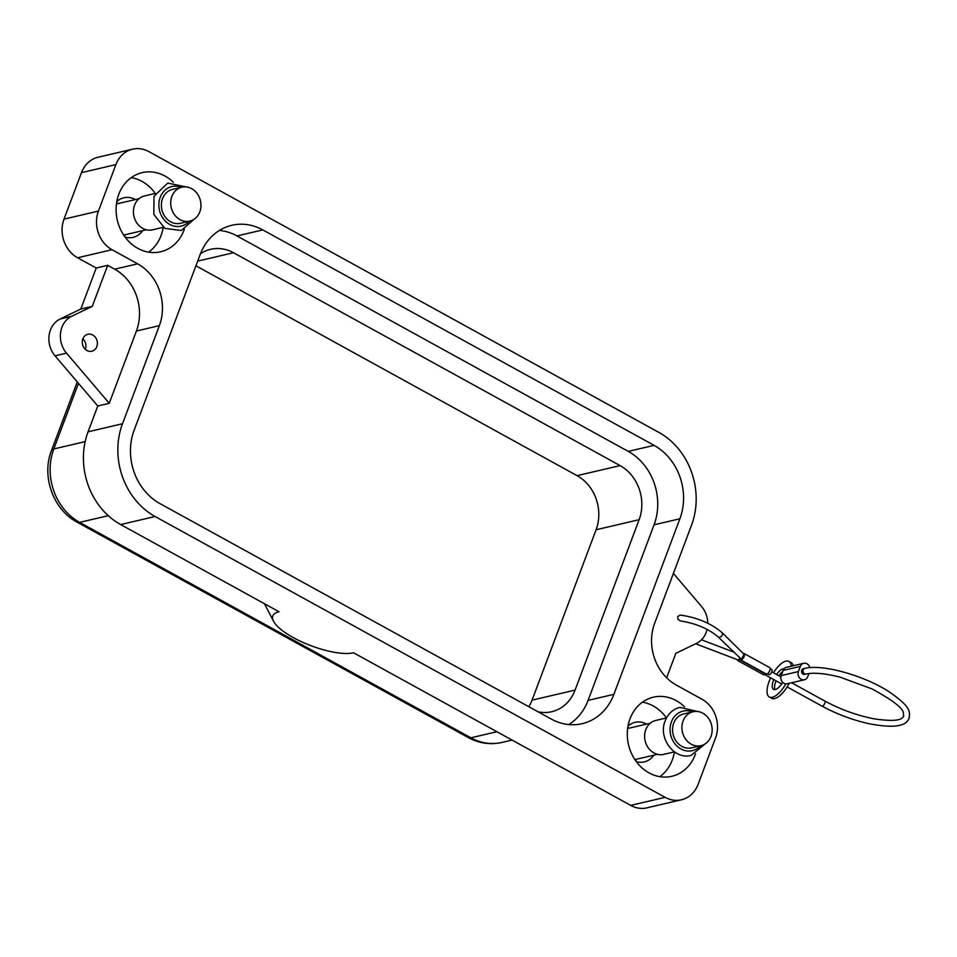 <?xml version="1.0" encoding="UTF-8"?>
<svg xmlns="http://www.w3.org/2000/svg" width="957" height="957" viewBox="0 0 957 957"><rect width="100%" height="100%" fill="white"/><g stroke="black" fill="none" stroke-linecap="round" stroke-linejoin="round"><path stroke-width="1.44" d="M109.242 403.316L66.523 353.145A23.219 20.001 -103.2 0 1 71.655 316.3L92.279 306.348L107.698 265.34L114.684 269.192A46.438 40.015 -103.2 0 1 136.42 331.014L109.242 403.316L97.77 405.995L88.068 431.81A69.658 60.016 76.8 0 0 120.666 524.556L279.037 611.75A46.438 14.451 20.6 0 0 273.558 621.26L265.065 604.908A60.949 18.961 -159.4 0 1 264.527 603.759M122.496 423.76L159.364 325.655A46.438 40.015 76.8 0 0 137.629 263.821L112.017 249.717A29.021 25.002 -103.2 0 1 98.427 211.078L115.905 164.604A29.021 25.002 -103.2 0 1 132.58 149.172A29.021 25.002 -103.2 0 1 148.897 151.613L658.93 432.444A69.658 60.016 -103.2 0 1 691.528 525.19L654.648 623.294A46.438 40.015 76.8 0 0 676.384 685.128L702.007 699.232A29.021 25.002 -103.2 0 1 715.585 737.871L698.12 784.345A29.021 25.002 -103.2 0 1 681.432 799.789A29.021 25.002 -103.2 0 1 665.127 797.348L155.094 516.505A69.658 60.016 -103.2 0 1 122.496 423.76L88.068 431.81M132.58 149.172L98.164 157.211A29.021 25.002 76.8 0 0 81.477 172.655L64.011 219.129A29.021 25.002 76.8 0 0 77.589 257.768L96.226 268.02L107.698 265.34M273.558 621.26A46.438 14.451 20.6 0 0 309.003 644.946A46.438 14.451 20.6 0 0 353.564 652.794L630.699 805.387A29.021 25.002 76.8 0 0 647.016 807.828L681.432 799.789M116.802 201.568A20.312 17.501 -103.2 0 1 123.836 197.788A20.312 17.501 -103.2 0 1 135.38 199.558M118.166 203.59A20.312 17.501 76.8 0 0 116.598 202.8M184.342 229.273A40.637 35.014 -103.2 0 1 184.019 230.159A40.637 35.014 -103.2 0 1 160.668 251.775A40.637 35.014 -103.2 0 1 124.865 236.774A40.637 35.014 -103.2 0 1 118.812 194.247A40.637 35.014 -103.2 0 1 142.162 172.643A40.637 35.014 -103.2 0 1 173.361 182.309M131.229 177.631A40.637 35.014 -103.2 0 1 155.297 193.41M155.309 193.41L144.579 195.922A17.417 15.001 -103.2 0 0 134.578 205.181A17.417 15.001 -103.2 0 0 137.174 223.4A17.417 15.001 -103.2 0 0 152.51 229.836L163.24 227.323A40.637 35.014 -103.2 0 1 161.075 235.518A40.637 35.014 -103.2 0 1 148.646 252.146M627.995 726.112A20.312 17.501 -103.2 0 1 635.029 722.332A20.312 17.501 -103.2 0 1 646.561 724.102M629.359 728.121A20.312 17.501 76.8 0 0 627.78 727.344M695.536 753.817A40.637 35.014 -103.2 0 1 695.213 754.702A40.637 35.014 -103.2 0 1 671.85 776.306A40.637 35.014 -103.2 0 1 636.058 761.305A40.637 35.014 -103.2 0 1 630.005 718.791A40.637 35.014 -103.2 0 1 653.356 697.186A40.637 35.014 -103.2 0 1 684.554 706.852M642.422 702.175A40.637 35.014 -103.2 0 1 666.491 717.953L655.772 720.465A17.417 15.001 -103.2 0 0 645.76 729.724A17.417 15.001 -103.2 0 0 648.356 747.943A17.417 15.001 -103.2 0 0 663.703 754.379L674.434 751.867A40.637 35.014 -103.2 0 1 672.257 760.061A40.637 35.014 -103.2 0 1 659.84 776.689M711.003 736.4A17.417 15.001 -103.2 0 1 700.991 745.659A17.417 15.001 -103.2 0 1 685.655 739.223A17.417 15.001 -103.2 0 1 683.059 721.004A17.417 15.001 -103.2 0 1 693.059 711.745A17.417 15.001 -103.2 0 1 708.407 718.169A17.417 15.001 -103.2 0 1 711.003 736.4M693.059 711.745L683.741 713.922A17.417 15.001 76.8 0 0 673.728 723.181A17.417 15.001 76.8 0 0 676.324 741.412A17.417 15.001 76.8 0 0 691.672 747.836L700.991 745.659M181.878 187.201L172.547 189.378A17.417 15.001 76.8 0 0 162.546 198.649A17.417 15.001 76.8 0 0 165.142 216.868A17.417 15.001 76.8 0 0 180.478 223.292L189.797 221.115A17.417 15.001 -103.2 0 1 174.461 214.691A17.417 15.001 -103.2 0 1 171.865 196.46A17.417 15.001 -103.2 0 1 181.878 187.201A17.417 15.001 -103.2 0 1 197.214 193.637A17.417 15.001 -103.2 0 1 199.81 211.856A17.417 15.001 -103.2 0 1 189.797 221.115M82.852 338.922A8.709 7.5 -103.2 0 1 87.853 334.292A8.709 7.5 -103.2 0 1 95.533 337.498A8.709 7.5 -103.2 0 1 96.824 346.613A8.709 7.5 -103.2 0 1 91.824 351.243A8.709 7.5 -103.2 0 1 84.156 348.025A8.709 7.5 -103.2 0 1 82.852 338.922M85.329 349.353A8.709 7.5 76.8 0 0 85.352 349.293A8.709 7.5 76.8 0 0 82.876 338.862M707.115 629.383A23.219 20.001 -103.2 0 1 696.469 643.391L675.833 653.332L666.646 677.795M673.393 573.422L701.601 606.535A23.219 20.001 -103.2 0 1 707.773 623.222M677.712 616.595L680.08 615.064C696.816 617.361 710.764 623.174 721.937 632.517A2.907 2.261 134.5 0 1 722.308 634.946A2.907 2.261 134.5 0 1 718.934 637.171A2.907 2.261 134.5 0 1 717.87 636.656C708.228 628.605 695.715 623.354 680.343 620.914L677.999 619.323L677.712 616.595M96.226 268.02L80.807 309.027L60.183 318.98A23.219 20.001 76.8 0 0 55.039 355.837L97.77 405.995M80.807 309.027L92.279 306.348M200.432 253.808A40.637 35.014 -103.2 0 1 210.672 249.31A40.637 35.014 -103.2 0 1 233.508 252.732L620.1 465.604A40.637 35.014 -103.2 0 1 639.12 519.699L575.073 690.105A40.637 35.014 -103.2 0 1 551.711 711.709A40.637 35.014 -103.2 0 1 537.99 711.757M528.85 706.721A40.637 35.014 76.8 0 0 532.044 700.165L596.091 529.759A40.637 35.014 76.8 0 0 577.071 475.653L195.922 265.783M568.781 724.557A55.147 47.515 76.8 0 0 588.077 700.38L654.062 524.807A55.147 47.515 76.8 0 0 628.259 451.393L237.001 235.948A55.147 47.515 76.8 0 0 219.416 230.434M262.816 229.919L654.074 445.352A55.147 47.515 -103.2 0 1 679.889 518.778L613.892 694.339A55.147 47.515 -103.2 0 1 582.191 723.671A55.147 47.515 -103.2 0 1 551.208 719.03L159.951 503.597A55.147 47.515 -103.2 0 1 134.136 430.172L200.133 254.61A55.147 47.515 -103.2 0 1 231.821 225.278A55.147 47.515 -103.2 0 1 262.816 229.919L237.001 235.948M124.374 236.068A20.312 17.501 76.8 0 0 125.427 234.668M635.556 760.612A20.312 17.501 76.8 0 0 636.62 759.212M653.834 755.193A20.312 17.501 -103.2 0 1 644.276 761.892A20.312 17.501 -103.2 0 1 636.285 761.628M142.641 230.649A20.312 17.501 -103.2 0 1 133.095 237.348A20.312 17.501 -103.2 0 1 125.104 237.085M717.87 636.656L741.436 659.313L744.079 654.289L721.937 632.517M737.38 659.684A3.625 1.459 -61.2 0 0 737.787 660.581A3.625 1.459 -61.2 0 0 739.653 659.732L740.359 659.564A3.625 1.459 -61.2 0 0 740.658 659.911A3.625 1.459 -61.2 0 0 743.685 657.435A3.625 1.459 -61.2 0 0 744.163 653.547A3.625 1.459 -61.2 0 0 743.362 653.595M737.835 659.696L738.577 659.983A2.907 1.16 -61.2 0 0 740.168 658.595M737.787 660.581L763.411 674.685A3.625 1.459 -61.2 0 0 765.265 673.836L765.756 673.716M765.983 673.668A3.625 1.459 -61.2 0 0 766.282 674.015A3.625 1.459 -61.2 0 0 769.308 671.539A3.625 1.459 -61.2 0 0 769.775 667.651L744.163 653.547M767.394 673.8L768.961 674.661A2.907 1.16 -61.2 0 0 769.392 674.697A2.907 1.16 -61.2 0 0 771.605 672.233A2.907 1.16 -61.2 0 0 771.761 669.577L770.194 668.716M803.09 674.123A2.907 2.5 -103.2 0 1 803.402 668.716L804.825 668.381A2.907 2.5 76.8 0 0 806.153 674.039L804.717 674.374A2.907 2.5 -103.2 0 1 803.09 674.123M803.701 663.309L786.498 667.34A5.802 5 76.8 0 0 783.161 670.426L800.375 666.395A5.802 5 -103.2 0 1 803.701 663.309A5.802 5 -103.2 0 1 809.849 667.627M800.375 666.395L798.425 671.563L781.211 675.582A5.802 5 76.8 0 0 786.522 683.908L785.721 684.088A20.312 8.146 118.8 0 1 769.332 696.995A20.312 8.146 118.8 0 1 770.672 677.855M808.928 673.549L807.744 676.695A5.802 5 -103.2 0 1 804.406 679.781A5.802 5 -103.2 0 1 799.298 677.64A5.802 5 -103.2 0 1 798.425 671.563M773.471 672.771A20.312 8.146 118.8 0 1 788.927 661.407A20.312 8.146 118.8 0 1 791.224 666.228M784.106 668.811A11.604 4.653 -61.2 0 0 776.582 674.482M773.782 679.566A11.604 4.653 -61.2 0 0 773.4 680.535A11.604 4.653 -61.2 0 0 773.531 689.363A11.604 4.653 -61.2 0 0 782.682 682.365M783.161 670.426L781.211 675.582M785.721 684.088L804.406 679.781M793.293 665.749A20.312 8.146 -61.2 0 0 791.26 662.687L788.927 661.407M769.332 696.995L771.665 698.275A20.312 8.146 -61.2 0 0 789.166 683.346M776.115 680.846A11.604 4.653 -61.2 0 0 775.72 681.827A11.604 4.653 -61.2 0 0 774.931 689.59M782.742 671.539A11.604 4.653 -61.2 0 0 778.914 675.762M739.653 659.732L765.265 673.836M739.821 658.249L738.577 659.983M189.259 221.246A20.312 17.501 -103.2 0 1 166.841 222.455A20.312 17.501 -103.2 0 1 160.214 197.357A20.312 17.501 -103.2 0 1 181.328 187.333M136.42 331.014L159.364 325.655M137.629 263.821L114.684 269.192M98.427 211.078L64.011 219.129M77.589 257.768L112.017 249.717M81.477 172.655L115.905 164.604M665.127 797.348L630.699 805.387M120.666 524.556L155.094 516.505M108.285 515.679L79.622 522.378A55.147 47.515 -103.2 0 1 53.807 448.953A17.417 5.419 -159.4 0 0 51.487 450.52C41.318 476.131 53.006 509.471 77.05 522.139L468.308 737.572A17.417 6.986 -61.2 0 0 470.88 737.811L79.622 522.378A17.417 6.986 118.8 0 1 77.05 522.139M85.173 441.62L53.807 448.953L78.474 383.338M55.039 355.837L66.523 353.145M60.183 318.98L71.655 316.3M233.508 252.732L197.692 261.094M620.1 465.604L577.071 475.653M575.073 690.105L532.044 700.165M639.12 519.699L596.091 529.759M654.074 445.352L628.259 451.393M613.892 694.339L588.077 700.38M679.889 518.778L654.062 524.807M512.067 740.072L501.875 742.453A55.147 47.515 -103.2 0 1 470.88 737.811L496.91 731.722M700.452 745.79A20.312 17.501 -103.2 0 1 678.034 746.998A20.312 17.501 -103.2 0 1 671.407 721.901A20.312 17.501 -103.2 0 1 692.521 711.876M787.133 686.911L821.979 706.11A2.907 1.16 -61.2 0 0 822.41 706.146A2.907 1.16 -61.2 0 0 824.814 703.228A2.907 1.16 -61.2 0 0 824.778 701.026C840.904 709.687 857.556 715.657 874.758 718.946C901.147 722.714 902.152 718.013 903.683 716.255L903.396 713.013C903.025 708.144 892.558 700.117 872.018 688.92L840.067 677.149C825.113 673.381 813.809 672.352 806.153 674.039M705.046 743.948L691.169 755.408C674.207 760.229 657.842 737.895 665.175 720.872C668.034 713.719 672.95 709.209 679.937 707.367L697.462 711.482M186.268 186.938L167.726 183.086L153.981 196.329L153.826 214.416L164.879 228.388L181.328 230.493L193.864 219.404M77.266 381.927L51.487 450.52M650.27 723.241L627.625 728.528M146.337 229.788L123.704 235.075M501.875 742.453C490.223 745.001 479.026 743.374 468.308 737.572M740.658 659.911L766.282 674.015M771.773 671.838L780.888 676.85M791.63 682.772L824.778 701.026M804.825 668.381C822.446 663.931 862.365 675.211 887.079 690.452C911.985 707.115 909.82 711.912 909.114 718.3C906.171 725.609 895.728 729.055 867.568 723.396C851.551 719.652 836.346 713.886 821.979 706.11M701.481 639.79L733.421 651.968M695.655 643.786L738.134 659.971M657.531 754.331L634.886 759.619M139.076 198.697L116.431 203.985M764.523 674.47L781.678 683.92"/></g></svg>
